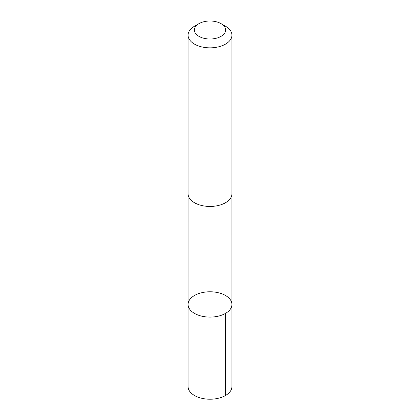 <?xml version="1.0" encoding="UTF-8"?>
<svg xmlns="http://www.w3.org/2000/svg" width="420" height="420" viewBox="0 0 420 420"><rect width="100%" height="100%" fill="white"/><g stroke="black" fill="none" stroke-linecap="round" stroke-linejoin="round"><path stroke-width="0.63" d="M189.556 309.015A21.929 12.658 180 0 1 188.071 304.437A21.929 12.658 180 0 1 210 291.779A21.929 12.658 180 0 1 231.929 304.437A21.929 12.658 180 0 1 214.037 316.88A21.929 12.658 180 0 1 189.556 309.015A21.929 12.658 180 0 1 188.071 304.437L188.071 386.552A21.929 12.663 0 0 0 189.556 391.135A21.929 12.663 0 0 0 214.037 399A21.929 12.663 0 0 0 231.929 386.552L231.929 304.437A21.929 12.658 180 0 1 214.037 316.88A21.929 12.658 180 0 1 189.556 309.015M198.97 23.636L194.492 26.224A21.929 12.663 0 0 0 188.071 35.175L188.071 193.793A21.929 12.663 0 0 0 210 206.451A21.929 12.663 0 0 0 231.929 193.793L231.929 35.175A21.929 12.663 0 0 0 230.444 30.592A21.929 12.663 0 0 0 225.509 26.224L221.03 23.636A15.598 9.004 0 0 0 198.97 23.636A15.598 9.004 0 0 0 197.552 35.438A15.598 9.004 0 0 0 217.597 37.873A15.598 9.004 0 0 0 224.542 26.749A15.598 9.004 0 0 0 221.03 23.636M188.071 35.175A21.929 12.663 0 0 0 210 47.838A21.929 12.663 0 0 0 231.929 35.175M225.503 313.388L225.509 395.509M188.076 194.114L188.071 304.437M231.924 194.114L231.929 304.437"/></g></svg>

